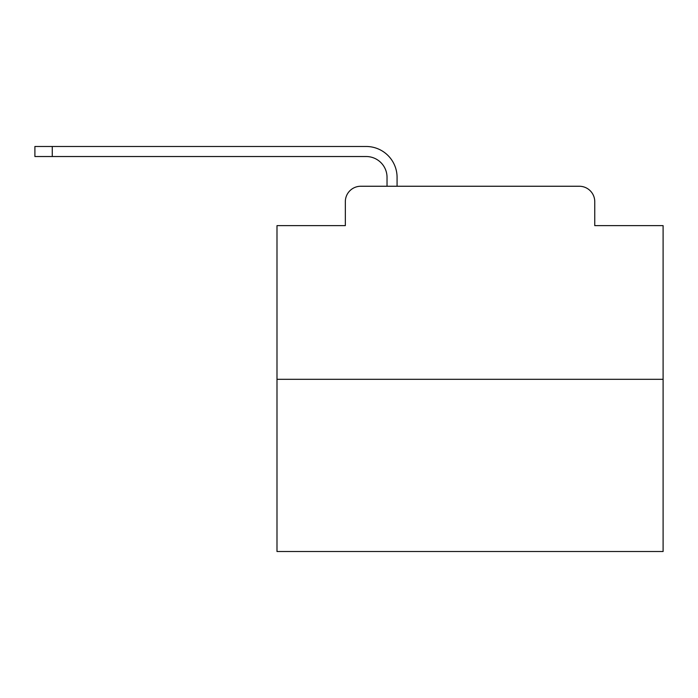 <?xml version="1.0" encoding="UTF-8"?>
<svg xmlns="http://www.w3.org/2000/svg" width="698" height="698" viewBox="0 0 698 698"><rect width="100%" height="100%" fill="white"/><g stroke="black" fill="none" stroke-linecap="round" stroke-linejoin="round"><path stroke-width="1.05" d="M345.336 201.696L345.336 225.637L345.336 201.696A15.443 15.443 0 0 1 360.779 186.253L387.032 186.253L387.032 177.371A20.853 20.853 0 0 0 366.18 156.527L34.9 156.527L34.9 146.484L366.18 146.484A30.887 30.887 0 0 1 397.075 177.371L397.075 186.253L409.813 186.253M663.1 379.311L276.993 379.311L276.993 551.516L663.1 551.516L663.1 225.637L594.757 225.637L594.757 201.696A15.443 15.443 0 0 0 579.314 186.253L360.779 186.253M276.993 379.311L276.993 225.637L345.336 225.637M530.279 186.253L579.314 186.253M594.757 225.637L594.757 201.696M387.032 177.371A20.853 20.853 0 0 0 366.18 156.527A20.853 20.853 0 0 1 387.032 177.371A20.853 20.853 0 0 0 366.18 156.527A20.853 20.853 0 0 1 387.032 177.371A20.853 20.853 0 0 0 366.18 156.527A20.853 20.853 0 0 1 387.032 177.371A20.853 20.853 0 0 0 366.18 156.527A20.853 20.853 0 0 1 387.032 177.371A20.853 20.853 0 0 0 366.18 156.527A20.853 20.853 0 0 1 387.032 177.371A20.853 20.853 0 0 0 366.18 156.527A20.853 20.853 0 0 1 387.032 177.371A20.853 20.853 0 0 0 366.18 156.527A20.853 20.853 0 0 1 387.032 177.371A20.853 20.853 0 0 0 366.18 156.527A20.853 20.853 0 0 1 387.032 177.371A20.853 20.853 0 0 0 366.18 156.527A20.853 20.853 0 0 1 387.032 177.371A20.853 20.853 0 0 0 366.18 156.527A20.853 20.853 0 0 1 387.032 177.371A20.853 20.853 0 0 0 366.18 156.527A20.853 20.853 0 0 1 387.032 177.371A20.853 20.853 0 0 0 366.18 156.527A20.853 20.853 0 0 1 387.032 177.371A20.853 20.853 0 0 0 366.18 156.527A20.853 20.853 0 0 1 387.032 177.371A20.853 20.853 0 0 0 366.18 156.527A20.853 20.853 0 0 1 387.032 177.371A20.853 20.853 0 0 0 366.18 156.527A20.853 20.853 0 0 1 387.032 177.371A20.853 20.853 0 0 0 366.18 156.527A20.853 20.853 0 0 1 387.032 177.371A20.853 20.853 0 0 0 366.18 156.527A20.853 20.853 0 0 1 387.032 177.371A20.853 20.853 0 0 0 366.18 156.527A20.853 20.853 0 0 1 387.032 177.371A20.853 20.853 0 0 0 366.18 156.527A20.853 20.853 0 0 1 387.032 177.371M52.271 146.484L366.18 146.484L52.271 146.484L366.18 146.484L52.271 146.484L366.18 146.484L52.271 146.484L366.18 146.484L52.271 146.484L366.18 146.484L52.271 146.484L366.18 146.484L52.271 146.484L366.18 146.484L52.271 146.484L366.18 146.484L52.271 146.484L366.18 146.484L52.271 146.484L366.18 146.484L52.271 146.484L366.18 146.484L52.271 146.484L366.18 146.484L52.271 146.484L366.18 146.484L52.271 146.484L366.18 146.484L52.271 146.484L366.18 146.484L52.271 146.484L366.18 146.484L52.271 146.484L366.18 146.484L52.271 146.484L366.18 146.484L52.271 146.484L366.18 146.484L52.271 146.484L52.271 156.527"/></g></svg>
